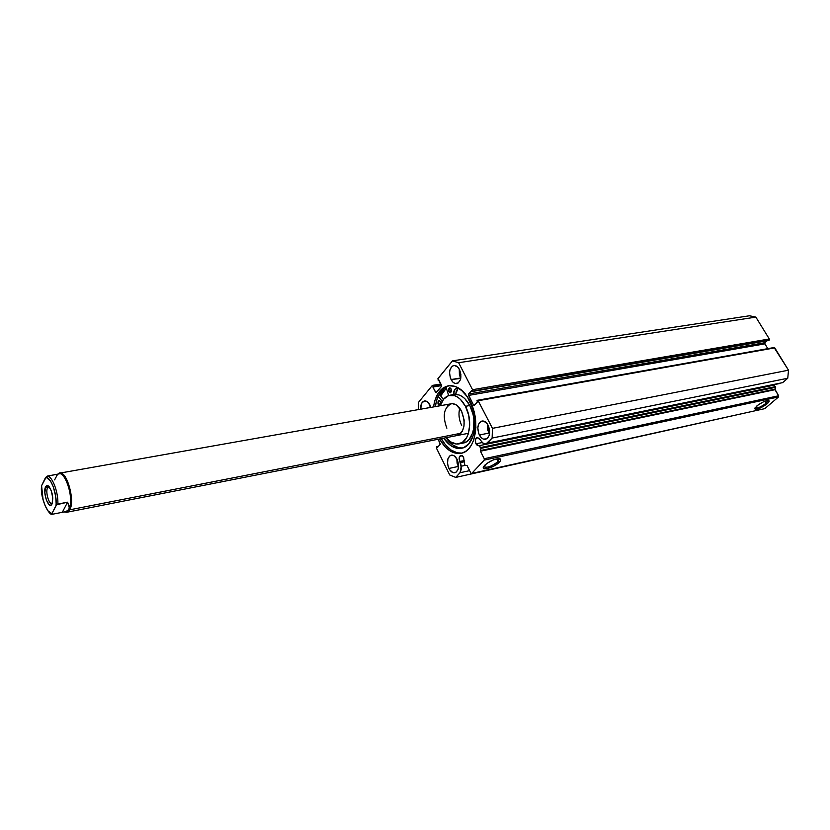 <?xml version="1.0" encoding="UTF-8"?>
<svg xmlns="http://www.w3.org/2000/svg" width="830" height="830" viewBox="0 0 830 830"><rect width="100%" height="100%" fill="white"/><g stroke="black" fill="none" stroke-linecap="round" stroke-linejoin="round"><path stroke-width="1.25" d="M478.775 445.783L773.612 385.234L775.5 386.614L480.819 447.495L478.941 445.741L481.026 448.345L480.954 447.692L775.645 386.759L775.687 387.299L481.026 448.345L775.687 387.299L774.898 389.166L480.373 450.555L481.026 448.345L480.446 451.209L774.95 389.706L480.446 451.209L480.373 450.555L774.898 389.166L778.633 395.775L484.264 458.72L480.446 451.209L484.264 458.72L484.222 460.111L778.53 396.937L484.222 460.111L484.264 458.72L778.633 395.775L778.53 396.937L764.814 408.64L471.72 473.432L484.222 460.111L471.72 473.432L470.818 473.069L467.083 465.64L464.624 465.059L463.628 457.299L462.32 455.712L460.816 455.359L459.198 457.641L459.81 461.48L460.526 462.549L464.095 461.791L460.526 462.549L461.231 466.211L464.79 465.443L461.231 466.211L460.048 472.737L455.722 477.416L748.307 412.292L455.722 477.416L449.725 474.978L436.497 448.293L436.839 446.602L438.51 446.27L436.839 446.602L437.337 447.598L440.128 444.413L438.25 439.236L440.263 444.154L437.337 447.598L436.839 446.602L436.373 447.93L449.725 474.978L455.722 477.416L460.463 472.197L461.439 468.141L459.81 461.48L464.312 460.526L459.81 461.48C458.679 458.388 459.021 456.344 460.858 455.348L463.628 457.299L464.696 465.277L467 465.506L470.818 473.069L471.72 473.432L764.814 408.64L778.53 396.937L778.633 395.775L774.888 389.581L775.5 386.614L480.819 447.495L775.645 386.759L773.612 385.234L478.941 445.741L477.333 445.471L475.943 443.822C474.77 440.647 475.154 438.551 477.084 437.535L479.906 439.495L483.257 443.417L485.177 444.112L486.971 443.542L492.128 438.053L492.449 428.353L478.007 400.434L476.939 400.807L477.478 401.834L474.428 405.32L473.505 405.009L468.411 394.644L471.637 390.494L472.498 391.138L472.54 389.716L458.637 362.731L452.475 360.863L437.846 378.833L441.436 385.089L441.404 386.469L435.947 392.673L432.897 387.039L433.136 385.815L432.274 385.535L418.455 402.415L418.247 409.626L418.455 402.415L432.274 385.535L441.135 384.498L433.136 385.815L433.426 386.396L441.425 385.068L432.897 387.039L441.591 385.597L432.897 387.039L435.522 392.248L436.798 392.03L435.522 392.248L436.134 392.694L441.404 386.469L441.436 385.089L438.79 379.86L438.25 380.524L439.049 380.389L438.25 380.524L437.981 378.563L452.475 360.863L458.637 362.731L755.85 317.112L749.438 315.774L452.475 360.863L749.438 315.774L755.85 317.112L769.306 338.982L755.85 317.112L458.637 362.731L472.54 389.716L472.498 391.138L769.202 340.165L769.431 339.283L472.54 389.716L769.306 338.982L768.829 340.497L472.166 391.521L768.829 340.497L472.166 391.521L471.637 390.494L468.618 394.001L764.99 342.697L767.076 340.798L764.99 342.697L468.618 394.001L468.577 395.412L764.897 343.859L764.99 342.697L764.897 343.859L767.823 348.642L764.897 343.859L468.577 395.412L473.505 405.009L474.926 404.75L473.505 405.009L474.428 405.32L477.478 401.834L476.939 400.807L477.541 400.257L478.215 400.724L774.1 347.531L788.5 370.19L774.784 347.884L478.215 400.724L492.449 428.353L492.128 438.053L787.753 378.252L788.5 370.19L492.449 428.353L788.5 370.19L787.753 378.252L782.669 382.63L787.753 378.252L492.128 438.053L485.851 444.05L482.655 442.93L479.055 438.292L477.001 437.545L475.32 439.91L475.943 443.822L482.23 442.546L475.943 443.822L478.786 445.783M483.734 466.398C486.505 468.338 491.329 466.688 498.197 461.449L499.401 462.134C494.929 467.124 481.597 471.315 483.351 467.155L486.899 463.379L493.456 459.841L499.152 458.617L500.542 459.156L500.168 461.221L493.975 466.035L487.407 468.597L483.496 468.338L483.361 467.114L484.554 465.371C489.804 460.909 494.867 458.679 499.733 458.7C501.185 459.166 501.071 460.318 499.401 462.134L498.197 461.449C492.138 466.242 487.355 468.037 483.849 466.854L483.734 466.398M755.061 407.831C757.147 408.63 760.83 407.094 766.142 403.224L767.107 403.805C760.332 408.609 756.203 410.176 754.74 408.505L757.8 405.206L763.247 401.948L767.906 400.454L769.171 401.077L768.642 402.239L764.783 405.548L758.018 408.941L755.995 409.387L754.698 408.796L756.721 406.067C761.421 402.477 765.374 400.62 768.57 400.485C769.68 400.849 769.192 401.959 767.107 403.805L766.142 403.224C761.048 406.97 757.365 408.536 755.113 407.924L755.061 407.831M764.938 401.222L766.142 403.224L764.938 401.222M496.848 458.814L498.197 461.449L496.848 458.814M440.647 395.91L446.333 388.098L442.598 392.331L440.647 395.91M444.164 388.233L439.848 394.883L443.407 399.469L439.848 394.883L444.164 388.233M433.53 406.918C435.428 394.8 440.377 387.755 448.376 385.784C456.645 384.861 463.887 390.017 470.102 401.274L474.594 413.88L475.912 427.398L473.847 439.651L471.648 444.673L468.774 448.698L465.36 451.572L461.542 453.201L457.465 453.533L453.294 452.558L449.186 450.348L445.295 446.986L439.526 438.977C445.731 449.684 452.952 454.456 461.179 453.284L461.179 453.284C475.497 451.24 480.933 421.142 470.102 401.274L465.08 393.638L461.19 389.81L454.944 386.324L448.688 385.743L442.971 388.067L438.271 393.067L434.962 400.278L433.53 406.918M449.383 385.66C441.809 388.004 437.13 394.976 435.335 406.596L436.777 399.956L440.087 392.766L444.787 387.766L448.522 385.898M459.26 369.143L460.536 378.013L451.064 379.559C448.49 372.411 449.404 367.711 453.803 365.49C455.981 365.273 457.859 366.601 459.447 369.485L460.899 374.569L460.443 379.632L458.222 382.972L455.016 383.45L452.848 382.07L450.389 377.992L449.549 372.763L450.068 369.495L452.246 366.144L454.332 365.439L457.631 366.964L459.447 369.485C462.02 376.644 461.127 381.344 456.759 383.585C454.55 383.823 452.651 382.474 451.064 379.559L460.754 378.418L459.384 374.766L459.26 369.143M430.013 405.175L430.002 407.54L430.013 405.175M420.686 409.19C420.509 404.563 421.764 401.813 424.452 400.963C426.537 400.734 428.363 402.062 429.909 404.957L430.843 407.395L428.197 402.488L426.143 401.118L424.078 401.056L421.619 403.37L420.686 409.19M487.521 424.203L488.818 433.115L479.346 434.993C476.752 427.948 477.624 423.29 481.96 421.028C484.336 420.717 486.411 422.148 488.165 425.302L489.659 430.5L489.15 435.584L486.816 438.811L483.454 439.122L481.203 437.618L478.651 433.385L477.81 428.073L478.36 424.815L479.73 422.356L482.842 420.966L486.276 422.667L488.165 425.302C490.769 432.357 489.918 437.026 485.602 439.298C483.185 439.63 481.099 438.188 479.346 434.993L488.818 433.115L489.503 434.266L487.635 429.784L487.521 424.203M456.832 458.845L458.243 466.45L448.926 468.462C446.478 461.739 447.225 457.309 451.167 455.162C453.439 454.84 455.431 456.261 457.143 459.426L458.575 464.458L458.119 469.313L455.95 472.353L452.807 472.54L449.746 469.863L448.273 466.885L447.515 463.482L447.951 458.658L450.088 455.597L452.132 455.099L454.321 455.94L457.143 459.426C459.613 466.149 458.876 470.589 454.954 472.758C452.651 473.079 450.638 471.648 448.926 468.462L458.243 466.45L458.585 467.083L457.112 463.223L456.832 458.845M779.557 383.543L487.48 443.085L782.669 382.63L485.851 444.05M460.048 472.737L469.604 470.641L460.048 472.737M441.321 438.624C447.194 448.812 454.083 453.626 461.978 453.087L457.185 452.827L450.991 449.985L445.274 444.558L441.321 438.624M499.287 458.886L498.197 461.449L499.017 458.606M767.864 400.454L766.142 403.224L767.864 400.454M49.219 486.785L47.538 487.853L45.598 486.837L48.514 486.079C52.404 491.381 53.566 497.357 52.02 503.997L52.798 498.042L51.232 490.509L48.233 485.872L46.76 485.612L45.598 486.837L44.851 492.781L46.397 500.231L49.364 504.879L50.848 505.18L51.937 504.142C48.887 510.263 42.434 492.564 45.598 486.837L47.538 487.853L48.69 486.764M49.717 487.449L47.538 487.853L49.717 487.449M54.614 479.885L56.668 475.984C62.613 463.887 75.437 498.446 68.952 509.381L69.751 509.807C75.976 499.577 64.813 465.869 58.017 474.065L59.677 473.142C66.898 470.651 75.26 500.905 69.751 509.807L460.972 433.25L69.751 509.807L67.085 512.203L65.145 511.954C67.002 512.722 68.548 512.006 69.751 509.807L68.952 509.381L65.757 511.768M64.688 512.037L66.369 511.716L68.952 509.381L69.388 507.919L67.572 502.202L62.312 512.307L52.674 514.195L62.312 512.307L67.572 502.202L69.305 506.207L68.952 509.381L66.545 511.467L62.312 512.307L66.545 511.467L68.952 509.381C74.275 500.76 66.182 471.45 59.189 473.857L47.341 476.088C52.352 476.213 58.474 492.377 57.861 504.059L67.572 502.202L56.606 504.754L52.083 513.231L52.674 514.195L48.161 510.99L45.308 506.176L43.056 499.556L41.645 486.287M56.461 476.379L57.291 474.2L46.615 476.368L41.708 485.436L45.526 477.551L46.449 477.561L50.454 480.944L53.213 486.505L55.662 496.133L56.139 503.364L56.015 505.522L52.083 513.231C46.988 514.424 40.452 496.765 41.708 485.436L41.573 485.799M47.341 476.088L45.526 477.551C50.547 475.922 57.384 494.016 56.015 505.522L57.861 504.059C58.474 492.377 52.352 476.213 47.341 476.088M52.321 503.271L51.865 503.468C48.835 504.505 45.308 491.754 47.538 487.853C45.121 492.097 49.364 505.812 52.321 503.271M438.25 404.241L438.925 400.465L440.481 401.585L439.412 400.506L438.126 401.149L437.929 403.349L439.008 405.175L440.606 404.698L439.807 405.362L438.25 404.241L440.595 403.826L438.25 404.241M440.284 401.253L440.792 404.169L440.284 401.253M448.823 391.656L449.538 387.818L451.115 388.928L451.188 391.252L448.823 391.656L450.213 392.787L451.385 391.708L451.115 388.928L450.4 392.777L448.823 391.656L451.406 391.625L450.887 388.565L450.026 387.849L448.553 388.886L448.823 391.656M469.801 400.973C479.657 419.036 474.677 446.426 461.605 448.262C455.079 449.3 449.113 445.928 443.697 438.157L450.783 445.627L456.427 448.2L460.194 448.48L463.804 447.567L468.597 444.05L473.204 435.802L474.511 430.5L475.061 421.64L473.11 409.398L467.415 396.906L461.75 390.598L458.637 388.513C462.995 390.92 466.719 395.07 469.801 400.973M462.549 447.993L458.772 447.723L453.128 445.15L446.042 437.701C451.022 444.89 456.562 448.314 462.694 447.982M448.646 395.505L445.99 387.008L448.677 395.578L454.57 395.671L457.589 397.103L460.484 399.417L465.464 406.316C473.339 420.592 469.469 442.432 459.063 443.884C454.529 444.652 450.254 442.577 446.229 437.659L450.69 441.892L456.666 444.06L462.31 442.514L466.761 437.452L468.307 433.8L469.718 424.981L468.711 415.311L465.464 406.316L469.822 405.528L465.464 406.316C460.992 398.296 455.784 394.624 449.85 395.319C445.409 396.284 442.214 399.759 440.253 405.725L443.625 399.199L448.646 395.505M438.199 396.201L442.162 401.315L438.199 396.201M453.377 394.437L455.836 393.866L458.056 388.315L456.241 391.023L455.836 393.866L453.471 394.271C453.595 390.847 454.716 388.845 456.811 388.253L458.637 388.523L456.708 388.274L455.016 389.301L453.439 394.385L449.103 395.485L453.388 394.426M453.024 394.437L451.582 395.018M459.758 408.204C458.295 413.911 458.928 419.627 461.667 425.365M446.862 428.197C442.328 415.84 443.791 407.706 451.25 403.785C455.151 403.318 458.565 405.714 461.49 410.985L456.376 404.967L452.443 403.681L450.545 403.961M459.073 443.874L463.379 443.013C473.806 441.56 477.696 419.762 469.822 405.528L464.842 398.649L461.937 396.346L458.917 394.924L454.166 394.572M440.678 395.941L446.343 388.139L440.678 395.941M463.233 443.033L466.636 441.643L469.075 439.526L472.654 432.949L473.65 428.747L473.868 419.337L473.069 414.502L469.822 405.528C465.35 397.529 460.142 393.877 454.197 394.572L450.005 395.288M448.791 404.833L447.246 406.275M457.683 435.387L459.467 434.567L462.352 431.247L463.991 426.122L464.126 419.99L461.49 410.985C466.055 423.352 464.644 431.517 457.268 435.491L457.268 435.491M440.886 384L432.544 385.369M477.541 400.257L774.1 347.531M67.085 512.203L468.473 433.291M59.677 473.142L451.354 403.764M52.28 514.206C49.613 516.488 39.892 499.038 41.552 485.975"/></g></svg>
